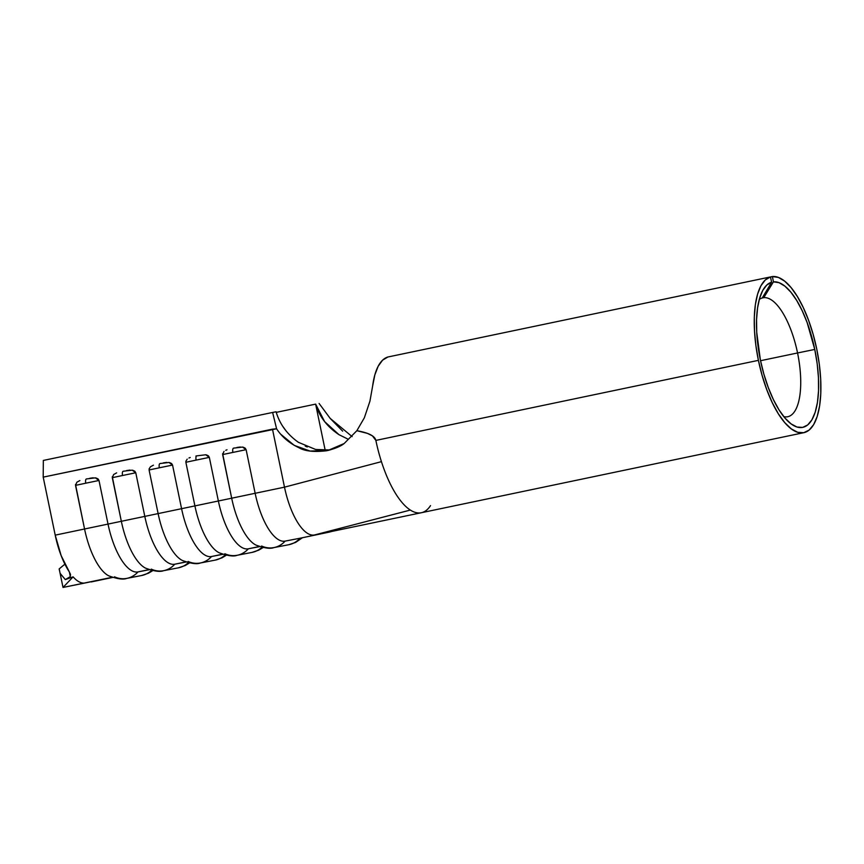 <?xml version="1.0" encoding="UTF-8"?>
<svg xmlns="http://www.w3.org/2000/svg" width="864" height="864" viewBox="0 0 864 864"><rect width="100%" height="100%" fill="white"/><g stroke="black" fill="none" stroke-linecap="round" stroke-linejoin="round"><path stroke-width="1.3" d="M75.503 484.434L84.553 528.995L55.21 535.14L43.2 477.133L272.484 429.149L284.494 487.156L255.15 493.29L246.121 449.669L242.525 447.066L233.561 448.157A4.05 1.512 78.2 0 0 232.902 452.412L246.121 449.669L245.182 448.146L243.119 447.174M233.55 448.157L234.414 447.984L233.55 448.157A4.05 1.512 -101.8 0 0 232.902 452.412L222.653 454.572L231.682 498.204L218.365 500.99L209.336 457.369L205.74 454.766L196.776 455.857A4.05 1.512 78.2 0 0 196.117 460.102L209.336 457.369L208.397 455.836L206.334 454.874M196.776 455.857L195.912 456.03L196.776 455.857A4.05 1.512 -101.8 0 0 196.117 460.102L185.868 462.272L194.908 505.904L181.58 508.691L172.552 465.059L168.955 462.467L160.002 463.547A4.05 1.512 78.2 0 0 159.332 467.802L172.552 465.059L171.612 463.536L169.56 462.575M159.991 463.558L160.844 463.374L159.991 463.558A4.05 1.512 -101.8 0 0 159.332 467.802L149.083 469.973L158.123 513.594L144.806 516.391L135.767 472.759L132.17 470.156L123.217 471.247A4.05 1.512 78.2 0 0 122.548 475.502L135.767 472.759L134.838 471.236L132.775 470.275M182.39 560.477A52.65 19.634 -101.8 0 1 158.123 513.594L144.806 516.391L135.767 472.759L122.548 475.502A4.05 1.512 -101.8 0 1 123.206 471.247L123.196 471.258M112.288 476.734L121.338 521.294L108.022 524.081L98.982 480.46L95.386 477.857L86.422 478.948A4.05 1.512 78.2 0 0 85.774 483.203L98.982 480.46L98.053 478.937L95.99 477.965M783.799 416.653A60.75 22.658 78.2 0 0 797.558 352.966L814.763 349.434A74.25 27.691 -101.8 0 1 790.603 423.533A74.25 27.691 -101.8 0 1 760.385 359.964L763.841 374.047L768.215 387.396L773.334 399.47L778.993 409.838L784.987 418.079L791.078 423.889L797.04 427.043L802.634 427.41L807.646 424.991L811.89 419.861L815.195 412.236L817.452 402.397L818.543 390.722L818.456 377.665L817.182 363.722L814.763 349.434L797.558 352.966A60.75 22.658 78.2 0 0 763.744 297.67L773.431 281.858A74.25 27.691 -101.8 0 1 814.763 349.434L807.138 322.564L802.159 310.651L796.651 300.37L790.808 292.086L784.836 286.114L778.982 282.658L773.431 281.858L763.744 297.67A60.75 22.658 -101.8 0 1 797.558 352.966A60.75 22.658 -101.8 0 1 787.752 416.729A60.75 22.658 -101.8 0 1 783.799 416.653M369.943 401.144L364.36 417.776L356.854 430.704C368.615 432.778 374.954 436.007 375.862 440.402L758.408 360.353A79.65 29.711 -101.8 0 1 770.461 276.934L387.914 356.994A79.65 29.711 78.2 0 0 372.632 386.035L369.943 401.144L364.36 417.776L356.854 430.704L344.174 443.513L328.039 450.436L310.122 451.073L294.268 445.381L280.832 434.311M372.632 386.035L374.825 374.944L378.194 366.196L382.612 360.137L387.914 356.994L770.461 276.934L771.617 282.204L762.253 297.95A60.75 22.658 78.2 0 0 759.272 299.462A60.75 22.658 -101.8 0 1 762.253 297.95L771.617 282.204L770.461 276.934L765.31 279.947L760.979 285.703L757.631 293.998L755.374 304.538L754.315 316.915L754.477 330.696L755.86 345.352L758.408 360.353L762.113 375.462L766.811 389.772L772.297 402.732L778.367 413.845L784.804 422.69L791.338 428.922L797.72 432.302L803.725 432.702L809.104 430.099L813.661 424.602L817.204 416.416L819.623 405.864L820.8 393.336L820.703 379.339L819.331 364.381L816.739 349.056L813.121 334.26L808.553 320.22L803.218 307.444L797.31 296.417L791.035 287.528L784.642 281.124L778.356 277.42L772.405 276.556L773.431 281.858L772.405 276.556L770.461 276.966L772.405 276.556A79.65 29.711 -101.8 0 1 816.739 349.056A79.65 29.711 -101.8 0 1 803.887 432.67A79.65 29.711 -101.8 0 1 758.408 360.353L375.862 440.402A79.65 29.711 78.2 0 0 381.434 461.657A79.65 29.711 78.2 0 0 410.346 510.062A79.65 29.711 78.2 0 0 421.34 512.73L803.887 432.67M760.536 360.709L797.558 352.966L760.536 360.709M762.016 298.026L763.744 297.67L762.016 298.026M64.141 564.786L59.141 568.944L60.113 573.34L65.329 579.593L70.308 576.623L70.502 574.398L69.358 571.957L70.308 576.623M240.343 447.001L236.887 447.476M222.631 453.643L231.682 498.204L218.365 500.99A52.65 19.634 78.2 0 0 248.324 548.813L259.362 546.502L248.324 548.813A52.65 19.634 -101.8 0 1 218.365 500.99L209.336 457.369L196.117 460.102L185.868 462.272L194.908 505.904L181.58 508.691A52.65 19.634 78.2 0 0 211.54 556.513L222.588 554.202L211.54 556.513A52.65 19.634 -101.8 0 1 181.58 508.691L172.552 465.059L159.332 467.802L149.083 469.973L158.123 513.594L181.58 508.691L158.123 513.594A52.65 19.634 78.2 0 0 182.045 560.304M185.846 461.344L187.218 459.119M166.784 462.391L163.318 462.877M149.072 469.033L150.433 466.808L153.436 465.167M130 470.092L126.533 470.567M93.215 477.792L89.759 478.267M112.655 577.444L99.997 580.09A52.65 19.634 -101.8 0 0 100.116 580.068L99.997 580.09A52.65 19.634 78.2 0 0 100.105 580.068A52.65 19.634 78.2 0 0 100.213 580.046M65.329 579.593L73.105 576.86L65.329 579.593L60.102 573.34L63.018 587.444L112.234 577.292L85.169 582.962A52.65 19.634 -101.8 0 1 73.105 576.86A52.65 19.634 78.2 0 0 85.169 582.962L63.018 587.444L59.195 568.912M137.981 571.914L149.018 569.603L137.981 571.914A52.65 19.634 -101.8 0 1 108.022 524.081A52.65 19.634 78.2 0 0 137.981 571.914A22.626 20.995 79 0 1 126.781 578.383A22.626 20.995 -101 0 0 137.981 571.914L149.342 569.711L137.981 571.914M114.512 576.817A22.626 20.995 79 0 0 126.781 578.383C123.336 579.809 117.353 578.977 108.821 575.867A52.65 19.634 -101.8 0 1 84.553 528.995L55.21 535.14A52.65 19.634 78.2 0 0 69.358 571.957L61.15 555.606L55.21 535.14L43.2 477.133L43.34 460.436L272.624 412.452L276.588 428.782L272.484 429.149L284.494 487.156L255.15 493.29A52.65 19.634 78.2 0 0 285.109 541.112L299.938 538.25A52.65 19.634 78.2 0 0 300.046 538.229A52.65 19.634 78.2 0 0 300.154 538.196M116.651 472.867L113.659 474.509L112.298 477.673L122.548 475.502L112.298 477.673L121.338 521.294L144.806 516.391A52.65 19.634 78.2 0 0 174.766 564.214L186.127 562.01L174.766 564.214A22.626 20.995 79 0 1 163.566 570.694C160.121 572.119 154.138 571.277 145.606 568.166A52.65 19.634 -101.8 0 1 121.338 521.294L108.022 524.081L98.982 480.46L85.774 483.203L75.524 485.374L84.553 528.995L108.022 524.081L84.553 528.995A52.65 19.634 78.2 0 0 108.475 575.694M151.297 569.117A22.626 20.995 79 0 0 163.566 570.694A22.626 20.995 -101 0 0 174.766 564.214L185.803 561.902L174.766 564.214A52.65 19.634 -101.8 0 1 144.806 516.391L121.338 521.294A52.65 19.634 78.2 0 0 145.26 567.994M300.046 538.229L329.389 532.084A52.65 19.634 -101.8 0 1 329.281 532.105L314.453 534.978A52.65 19.634 -101.8 0 1 284.494 487.156L381.434 461.657A79.65 29.711 -101.8 0 1 375.862 440.402L372.406 435.856L367.416 433.382L356.854 430.704L344.174 443.513C340.988 446.116 335.61 448.416 328.039 450.436L325.933 450.868M259.686 546.62L248.324 548.813A22.626 20.995 79 0 1 237.125 555.293A22.626 20.995 -101 0 0 248.324 548.813L259.686 546.62M273.92 547.592A22.626 20.995 -101 0 0 285.109 541.112A22.626 20.995 79 0 1 273.91 547.592C270.475 549.018 264.481 548.186 255.949 545.076A52.65 19.634 -101.8 0 1 231.682 498.204L255.15 493.29L246.121 449.669L222.653 454.572L224.003 451.418M222.912 554.31L211.54 556.513A22.626 20.995 79 0 1 200.34 562.993A22.626 20.995 -101 0 0 211.54 556.513L222.912 554.31M224.856 553.727A22.626 20.995 79 0 0 237.125 555.293C233.69 556.718 227.707 555.876 219.164 552.776A52.65 19.634 -101.8 0 1 194.908 505.904L218.365 500.99L194.908 505.904A52.65 19.634 78.2 0 0 218.83 552.604M771.617 282.204L766.822 285.012L762.782 290.38L759.661 298.112L757.555 307.94L756.572 319.475L756.724 332.316L760.385 359.964A74.25 27.691 -101.8 0 1 762.75 290.434A74.25 27.691 -101.8 0 1 771.617 282.204M430.52 505.613A79.65 29.711 -101.8 0 1 421.286 512.741A79.65 29.711 -101.8 0 1 410.346 510.062A79.65 29.711 -101.8 0 1 381.434 461.657L284.494 487.156A52.65 19.634 78.2 0 0 314.453 534.978L410.346 510.062L314.453 534.978L329.281 532.105M352.145 436.622L330.188 418.403L319.097 403.456L330.188 418.403L342.662 431.147M338.98 434.668C327.154 426.794 319.367 416.621 315.63 404.125L276.264 412.366L315.63 404.125L324.648 421.643L338.98 434.668L347.587 438.944M315.63 404.125L325.199 450.328L315.63 404.125M282.83 426.416L286.254 431.168M298.361 442.292L315.598 449.464L329.918 449.993M305.24 446.116L307.271 446.98M322.996 450.317L325.372 450.328M276.588 428.782L43.2 477.133L43.34 460.436L272.624 412.452L276.08 411.782L272.624 412.452L276.588 428.782C281.848 436.871 289.3 443.189 298.976 447.746C304.992 451.246 314.204 452.239 326.603 450.738M182.38 560.477C190.922 563.576 196.906 564.419 200.34 562.993A22.626 20.995 79 0 1 188.082 561.427M226.314 555.228L222.037 557.82L215.179 560.12A22.626 20.995 -101 0 0 225.115 554.958A22.626 20.995 79 0 1 215.19 560.12L200.34 562.993M263.099 547.528L258.822 550.12L251.964 552.42A22.626 20.995 -101 0 0 261.9 547.258A22.626 20.995 79 0 1 251.964 552.42L237.125 555.293M261.641 546.026A22.626 20.995 79 0 0 273.91 547.592L288.738 544.73A22.626 20.995 -101 0 0 299.938 538.25L285.109 541.112A52.65 19.634 -101.8 0 1 255.15 493.29L231.682 498.204A52.65 19.634 78.2 0 0 255.614 544.903M299.938 538.25A22.626 20.995 79 0 1 288.749 544.72M189.529 562.928L185.263 565.52L178.394 567.821A22.626 20.995 -101 0 0 188.33 562.658A22.626 20.995 79 0 1 178.405 567.821L163.566 570.694M126.781 578.383L141.61 575.521A22.626 20.995 -101 0 0 151.546 570.348A22.626 20.995 79 0 1 141.62 575.51M276.08 411.782C279.763 424.278 287.28 434.506 298.62 442.465M63.018 587.444L73.105 576.86L63.018 587.444M79.866 480.568L76.874 482.209L75.524 485.374L85.774 483.203A4.05 1.512 -101.8 0 1 86.422 478.948L86.422 478.948M190.22 457.477L188.946 458.006M227.005 449.777L225.731 450.306M421.286 512.741L330.394 531.727M332.5 531.274L329.778 531.986M302.432 537.721L295.607 542.419L288.738 544.73M152.744 570.629L148.478 573.21L141.61 575.521M100.116 580.068L91.217 581.936"/></g></svg>

